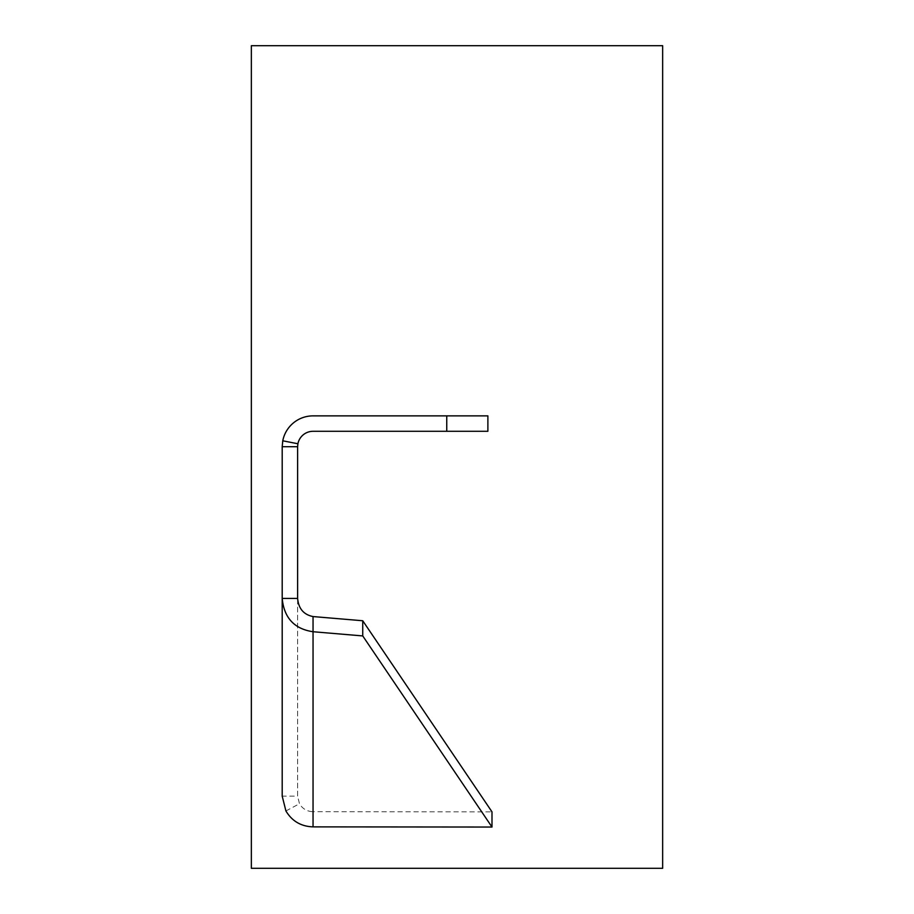<?xml version="1.0" encoding="UTF-8"?>
<svg xmlns="http://www.w3.org/2000/svg" width="914" height="914" viewBox="0 0 914 914"><rect width="100%" height="100%" fill="white"/><g stroke="black" fill="none" stroke-linecap="round" stroke-linejoin="round"><path stroke-width="0.69" stroke-dasharray="4.57 3.43" d="M251.35 868.3L662.65 868.3L662.65 45.7L251.35 45.7L251.35 868.3M313.045 826.873L313.045 811.701C307.047 811.483 302.523 808.821 299.484 803.737L297.621 796.14L297.621 446.718A15.424 15.424 0 0 1 313.045 431.294L487.882 431.294L487.882 415.87L313.045 415.87A30.848 30.848 0 0 0 282.197 446.718L282.197 796.14L297.621 796.14L297.621 598.419M285.922 810.958L299.484 803.737M313.045 616.562L313.045 811.701L491.995 811.861"/><path stroke-width="1.37" d="M251.35 868.3L662.65 868.3L662.65 45.7L251.35 45.7L251.35 868.3M491.995 827.044L362.744 635.927L362.744 620.755L491.995 811.861L491.995 827.044L313.045 826.873C301.049 826.45 292.012 821.138 285.922 810.958L282.197 796.14L282.197 446.718L297.621 446.718L297.621 598.419L282.197 598.419C284.026 617.841 294.308 628.946 313.045 631.734L313.045 616.562C303.677 614.665 298.535 608.621 297.621 598.419M446.752 431.294L313.045 431.294A15.424 15.424 0 0 0 297.907 443.758L282.769 440.799A30.848 30.848 0 0 1 313.045 415.87L487.882 415.87L487.882 431.294L446.752 431.294L446.752 415.87M297.907 443.758L297.621 446.718M282.769 440.799L282.197 446.718M362.744 620.755L313.045 616.562M362.744 635.927L313.045 631.734L313.045 826.873"/></g></svg>
